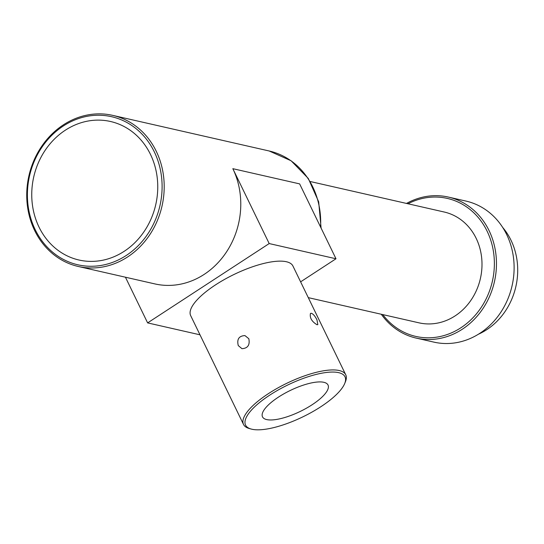 <?xml version="1.0" encoding="UTF-8"?>
<svg xmlns="http://www.w3.org/2000/svg" width="544" height="544" viewBox="0 0 544 544"><rect width="100%" height="100%" fill="white"/><g stroke="black" fill="none" stroke-linecap="round" stroke-linejoin="round"><path stroke-width="0.82" d="M63.39 124.848A77.493 68.252 102.8 0 1 112.669 115.362A77.493 68.252 102.8 0 1 163.737 177.772A77.493 68.252 102.8 0 1 127.548 256.986A77.493 68.252 102.8 0 1 78.268 266.472A77.493 68.252 102.8 0 1 27.2 204.061A77.493 68.252 102.8 0 1 63.39 124.848M78.268 266.472L154.85 283.907A77.493 68.252 -77.2 0 0 225.964 252.742A77.493 68.252 -77.2 0 0 232.832 168.681L269.192 243.562L147.621 322.891L125.44 277.209M126.194 255.503A75.942 66.885 102.8 0 1 27.445 192.046A75.942 66.885 102.8 0 1 130.621 124.719A75.942 66.885 102.8 0 1 126.194 255.503M147.621 322.891L199.988 334.812M300.614 281.846L335.988 258.767L299.628 183.886L232.832 168.681M335.988 258.767L269.192 243.562M65.348 130.193A71.033 62.56 -77.2 0 0 32.171 202.803A71.033 62.56 -77.2 0 0 78.989 260.018A71.033 62.56 -77.2 0 0 155.754 204.639A71.033 62.56 -77.2 0 0 110.52 121.496A71.033 62.56 -77.2 0 0 65.348 130.193M345.753 374.802L292.924 266.009A56.828 18.115 154.1 0 0 286.382 261.739A56.828 18.115 154.1 0 0 224.414 279.494A56.828 18.115 154.1 0 0 190.686 315.649L243.515 424.442A56.828 18.115 -25.9 0 1 277.243 388.287A56.828 18.115 -25.9 0 1 339.211 370.532A56.828 18.115 -25.9 0 1 345.753 374.802A56.828 18.115 -25.9 0 1 345.433 381.732L344.692 383.54A55.277 17.626 -25.9 0 1 302.967 416.799A55.277 17.626 -25.9 0 1 251.036 429.012A55.277 17.626 -25.9 0 1 270.518 394.631A55.277 17.626 -25.9 0 1 338.633 372.647A55.277 17.626 -25.9 0 1 344.692 383.54M311.406 313.276C313.344 314.106 315.2 316.316 316.975 319.913L317.818 324.652L316.962 324.727C311.705 321.484 309.543 317.703 310.481 313.398L311.406 313.276M251.036 429.012L249.152 428.482A56.828 18.115 -25.9 0 1 243.515 424.442M248.819 338.722C250.056 345.018 247.765 348.337 241.958 348.684L238.279 345.596C236.722 339.225 238.945 335.886 244.943 335.587L248.819 338.722M308.278 297.636L418.989 322.837A56.828 50.048 -77.2 0 0 480.4 278.535A56.828 50.048 -77.2 0 0 444.21 212.017L310.243 181.526M323.843 382.303A36.421 11.614 154.1 0 0 284.131 393.679A36.421 11.614 154.1 0 0 262.507 416.854A36.421 11.614 154.1 0 0 300.342 411.386A36.421 11.614 154.1 0 0 328.032 385.036A36.421 11.614 154.1 0 0 323.843 382.303M407.98 203.769A70.774 62.336 102.8 0 1 487.118 231.2A70.774 62.336 102.8 0 1 466.126 323.986A70.774 62.336 102.8 0 1 382.758 314.588M381.283 314.255A72.325 63.702 -77.2 0 0 416.262 338.11A72.325 63.702 -77.2 0 0 462.257 329.256A72.325 63.702 -77.2 0 0 489.049 230.568A72.325 63.702 -77.2 0 0 448.365 197.071A72.325 63.702 -77.2 0 0 406.504 203.436M416.262 338.11L433.915 342.128A72.325 63.702 -77.2 0 0 512.081 285.743A72.325 63.702 -77.2 0 0 466.018 201.09L448.365 197.071M478.38 334.24A65.606 57.786 -77.2 0 0 502.69 227.44M320.566 227.011A77.493 68.252 -77.2 0 0 269.164 150.98L112.669 115.362M321.103 228.106L318.675 201.817L308.285 178.446L291.101 160.772L269.164 150.98"/></g></svg>
